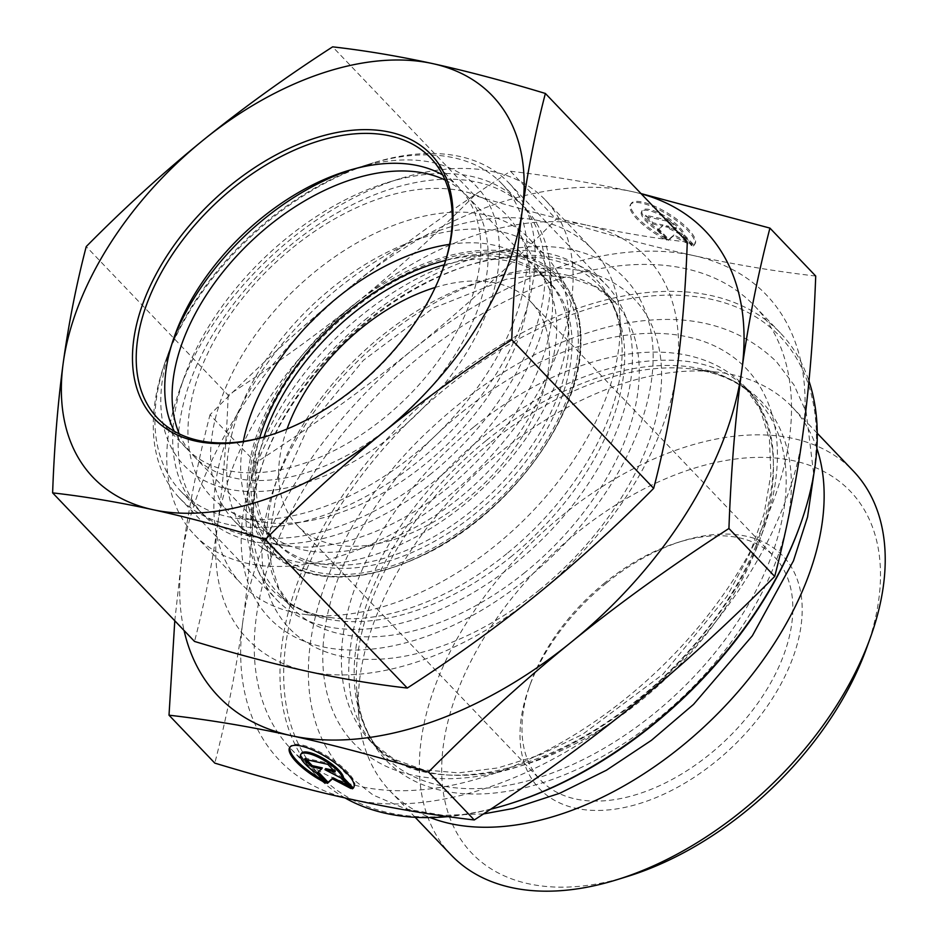 <?xml version="1.0" encoding="UTF-8"?>
<svg xmlns="http://www.w3.org/2000/svg" width="937" height="937" viewBox="0 0 937 937"><rect width="100%" height="100%" fill="white"/><g stroke="black" fill="none" stroke-linecap="round" stroke-linejoin="round"><path stroke-width="0.7" stroke-dasharray="4.68 3.51" d="M442.545 269.903A188.595 115.591 136.3 0 1 442.229 270.793A188.595 115.591 136.3 0 1 270.079 435.225A188.595 115.591 136.3 0 1 269.177 435.494M442.686 174.95A188.595 115.591 136.3 0 1 459.153 187.787A188.595 115.591 136.3 0 1 427.612 374.718A188.595 115.591 136.3 0 1 227.164 470.351A188.595 115.591 136.3 0 1 186.393 448.319A188.595 115.591 136.3 0 1 174.317 431.278M367.573 321.485A227.902 139.683 136.3 0 1 606.298 284.942A227.902 139.683 136.3 0 1 568.173 510.817A227.902 139.683 136.3 0 1 325.959 626.396A227.902 139.683 136.3 0 1 276.684 599.762A227.902 139.683 136.3 0 1 367.573 321.485M367.409 317.877A245.845 150.681 -43.7 0 0 322.515 646.811A245.845 150.681 -43.7 0 0 651.52 380.129A245.845 150.681 -43.7 0 0 367.409 317.877M228.687 524.556A227.902 139.683 136.3 0 1 179.412 497.922A227.902 139.683 136.3 0 1 165.369 361.506A227.902 139.683 136.3 0 1 373.394 162.815A227.902 139.683 136.3 0 1 509.025 183.102A227.902 139.683 136.3 0 1 470.901 408.977A227.902 139.683 136.3 0 1 228.687 524.556M474.52 195.411C436.654 233.723 397.675 269.188 357.583 301.808A276.157 169.257 136.3 0 1 587.148 225.255C552.408 217.595 514.858 207.651 474.52 195.411L332.623 46.85M228.148 395.121C226.52 441.374 222.994 484.605 217.583 524.814A276.157 169.257 136.3 0 1 357.583 301.808C317.362 334.286 274.213 365.395 228.148 395.121L86.239 246.56M687.278 242.027C655.139 238.385 621.758 232.798 587.148 225.255A276.157 169.257 136.3 0 1 676.713 371.731A276.157 169.257 136.3 0 1 536.714 594.737A276.157 169.257 136.3 0 1 307.149 671.29A276.157 169.257 136.3 0 1 217.583 524.814C212.043 564.894 204.36 603.768 194.521 641.435M259.584 438.141A188.595 115.591 -43.7 0 0 274.611 540.684A188.595 115.591 -43.7 0 0 407.232 550.007A188.595 115.591 -43.7 0 0 568.982 343.539A188.595 115.591 -43.7 0 0 547.372 280.163A188.595 115.591 -43.7 0 0 445.637 260.439M410.769 558.839A195.329 119.725 136.3 0 1 261.376 432.262A195.329 119.725 136.3 0 1 439.676 261.962A195.329 119.725 136.3 0 1 577.707 354.502A195.329 119.725 136.3 0 1 410.769 558.839M179.283 433.89A188.595 115.591 -43.7 0 0 193.736 456.014A188.595 115.591 -43.7 0 0 369.658 441.749A188.595 115.591 -43.7 0 0 488.107 258.87A188.595 115.591 -43.7 0 0 466.509 195.482A188.595 115.591 -43.7 0 0 445.063 180.033M568.724 324.19A204.09 125.089 136.3 0 1 451.224 514.612A204.09 125.089 136.3 0 1 262.641 548.075A204.09 125.089 136.3 0 1 250.179 537.533A204.09 125.089 136.3 0 1 311.365 306.106A204.09 125.089 136.3 0 1 545.346 255.602A204.09 125.089 136.3 0 1 555.313 268.532A204.09 125.089 136.3 0 1 568.724 324.19M345.589 172.795A222.28 136.228 -43.7 0 0 166.716 357.77A222.28 136.228 -43.7 0 0 180.419 490.824A222.28 136.228 -43.7 0 0 387.754 474.005A222.28 136.228 -43.7 0 0 527.355 258.471A222.28 136.228 -43.7 0 0 501.881 183.769A222.28 136.228 -43.7 0 0 369.611 163.987A222.28 136.228 -43.7 0 0 345.589 172.795M351.363 169.679A202.064 123.848 136.3 0 1 355.99 168.191A202.064 123.848 136.3 0 1 499.398 254.091A202.064 123.848 136.3 0 1 297.978 485.143A202.064 123.848 136.3 0 1 171.541 344.371A202.064 123.848 136.3 0 1 173.24 339.815M550.593 282.81A222.28 136.228 -43.7 0 0 550.253 268.486A222.28 136.228 -43.7 0 0 525.13 208.108A222.28 136.228 -43.7 0 0 270.301 263.121A222.28 136.228 -43.7 0 0 203.657 515.163A222.28 136.228 -43.7 0 0 262.817 543.027A222.28 136.228 -43.7 0 0 451.236 466.895A222.28 136.228 -43.7 0 0 550.593 282.81M552.549 307.266A204.09 125.089 136.3 0 1 461.32 476.277A204.09 125.089 136.3 0 1 288.327 546.177A204.09 125.089 136.3 0 1 234.004 520.597A204.09 125.089 136.3 0 1 295.19 289.182A204.09 125.089 136.3 0 1 529.171 238.666A204.09 125.089 136.3 0 1 552.233 294.101A204.09 125.089 136.3 0 1 552.549 307.266M345.05 797.949A320.618 196.501 136.3 0 1 316.753 775.941A320.618 196.501 136.3 0 1 444.618 384.451A320.618 196.501 136.3 0 1 780.451 333.045A320.618 196.501 136.3 0 1 808.971 381.043M490.648 809.228A320.618 196.501 136.3 0 1 447.991 816.631M799.566 526.746A317.924 194.861 -43.7 0 0 734.713 306.399A317.924 194.861 -43.7 0 0 446.961 387.414A317.924 194.861 -43.7 0 0 285.656 701.778A317.924 194.861 -43.7 0 0 509.377 803.923M418.886 357.512A320.618 196.501 136.3 0 1 754.718 306.106A320.618 196.501 136.3 0 1 658.606 669.662A320.618 196.501 136.3 0 1 291.02 749.003A320.618 196.501 136.3 0 1 418.886 357.512M816.853 448.343A278.008 170.393 -43.7 0 0 792.245 407.068A278.008 170.393 -43.7 0 0 718.246 372.223A278.008 170.393 -43.7 0 0 501.026 451.646A278.008 170.393 -43.7 0 0 358.742 715.599A278.008 170.393 -43.7 0 0 390.167 791.121A278.008 170.393 -43.7 0 0 430.259 817.591M451.224 855.048A278.008 170.393 136.3 0 1 562.095 515.584A278.008 170.393 136.3 0 1 853.314 471.006M243.327 441.374A188.595 115.591 -43.7 0 0 262.325 527.812A188.595 115.591 -43.7 0 0 277.352 539.817A188.595 115.591 -43.7 0 0 459.868 497.582A188.595 115.591 -43.7 0 0 546.376 282.857A188.595 115.591 -43.7 0 0 535.086 267.291A188.595 115.591 -43.7 0 0 449.608 244.346M292.731 247.661A204.09 125.089 136.3 0 1 518.735 231.779A204.09 125.089 136.3 0 1 425.117 464.143A204.09 125.089 136.3 0 1 227.609 509.857A204.09 125.089 136.3 0 1 292.731 247.661M325.947 783.039L326.626 781.95L317.104 771.983A24.667 7.437 32.1 0 1 301.433 753.371M353.905 787.068A37.749 11.385 -147.9 0 0 354.291 786.565A37.749 11.385 -147.9 0 0 328.372 756.85A37.749 11.385 -147.9 0 0 290.353 746.414A37.749 11.385 -147.9 0 0 290.06 747M323.218 780.181A37.749 11.385 -147.9 0 0 326.626 781.95M316.425 773.072L317.104 771.983M304.338 759.193L305.017 758.115L306.516 759.673M322.305 767.871L318.252 771.959M317.315 772.791L318.006 771.701M348.189 785.639L351.609 787.42L341.513 776.855L325.666 768.609M350.93 788.509L351.609 787.42M340.834 777.944L341.513 776.855M333.56 770.331L335.739 770.811L328.536 763.257L305.017 758.115M335.059 771.901L335.739 770.811M327.845 764.346L328.536 763.257M693.848 244.897A37.749 11.385 -147.9 0 0 695.067 243.714A37.749 11.385 -147.9 0 0 669.135 214.011A37.749 11.385 -147.9 0 0 631.116 203.575A37.749 11.385 -147.9 0 0 667.402 239.111L657.879 229.132A24.667 7.437 32.1 0 1 642.196 210.532A24.667 7.437 32.1 0 1 664.567 215.85A24.667 7.437 32.1 0 1 684.326 234.929L693.848 244.897L693.169 245.986L683.647 236.019A24.667 7.437 -147.9 0 0 663.876 216.939A24.667 7.437 -147.9 0 0 641.517 211.621A24.667 7.437 -147.9 0 0 657.188 230.221L666.711 240.188A37.749 11.385 32.1 0 1 630.437 204.664A37.749 11.385 32.1 0 1 668.456 215.1A37.749 11.385 32.1 0 1 694.376 244.803A37.749 11.385 32.1 0 1 693.169 245.986M667.402 239.111L666.711 240.188M684.326 234.929L683.647 236.019M657.879 229.132L657.188 230.221M668.62 221.507L675.835 229.05L665.75 226.848L681.597 235.093L691.693 245.67L673.211 236.042L668.186 240.516L658.09 229.94L662.389 226.11L652.316 223.908L645.101 216.353L668.62 221.507L669.299 220.418L645.792 215.264L652.995 222.819L663.068 225.021L658.77 228.851L668.866 239.427L673.89 234.953L692.384 244.58L682.277 234.004L666.441 225.758L676.514 227.972L669.299 220.418M676.514 227.972L675.835 229.05M666.441 225.758L665.75 226.848M682.277 234.004L681.597 235.093M692.384 244.58L691.693 245.67M673.89 234.953L673.211 236.042M668.866 239.427L668.186 240.516M658.77 228.851L658.09 229.94M663.068 225.021L662.389 226.11M652.995 222.819L652.316 223.908M645.792 215.264L645.101 216.353M255.789 462.726C253.658 521.113 249.359 573.831 242.917 620.903A336.781 206.409 136.3 0 1 413.639 348.939C366.566 387.133 313.942 425.07 255.789 462.726L210.005 414.798C257.968 366.449 305.497 323.206 352.617 285.047A336.781 206.409 -43.7 0 0 181.895 557.011A336.781 206.409 -43.7 0 0 184.074 630.496M815.717 276.04C774.993 271.332 734.292 264.515 693.603 255.59A336.781 206.409 136.3 0 1 802.833 434.206A336.781 206.409 136.3 0 1 632.112 706.17A336.781 206.409 136.3 0 1 352.148 799.519A336.781 206.409 136.3 0 1 242.917 620.903C236.511 668.011 227.141 715.411 214.796 763.116M693.603 255.59C652.948 246.7 607.164 234.566 556.25 219.188C508.299 267.525 460.758 310.779 413.639 348.939A336.781 206.409 136.3 0 1 693.603 255.59M510.466 171.248C551.179 175.957 591.891 182.774 632.58 191.698A336.781 206.409 -43.7 0 0 352.617 285.047C399.701 246.853 452.313 208.916 510.466 171.248L556.25 219.188M641.248 193.842A336.781 206.409 -43.7 0 0 632.58 191.698L640.99 193.572M174.786 620.762L181.895 557.011C188.302 509.904 197.672 462.503 210.005 414.798M604.986 582.685A161.656 99.076 -43.7 0 0 530.553 683.307A161.656 99.076 -43.7 0 0 540.52 780.076A161.656 99.076 -43.7 0 0 725.847 740.066A161.656 99.076 -43.7 0 0 774.313 556.765A161.656 99.076 -43.7 0 0 678.107 542.371A161.656 99.076 -43.7 0 0 604.986 582.685M606.473 582.955A168.391 103.211 136.3 0 1 682.651 540.965A168.391 103.211 136.3 0 1 798.746 638.202A168.391 103.211 136.3 0 1 620.762 808.209A168.391 103.211 136.3 0 1 528.948 687.781A168.391 103.211 136.3 0 1 606.473 582.955M866.584 648.146A261.845 160.485 -43.7 0 0 813.164 466.661A261.845 160.485 -43.7 0 0 576.161 533.387A261.845 160.485 -43.7 0 0 443.318 792.304A261.845 160.485 -43.7 0 0 627.567 876.435M287.038 428.994A161.656 99.076 -43.7 0 0 297.17 525.294A161.656 99.076 -43.7 0 0 466.497 499.374A161.656 99.076 -43.7 0 0 530.963 301.983A161.656 99.076 -43.7 0 0 435.236 287.448M539.946 220.909A242.484 148.62 -43.7 0 0 282.224 343.879A242.484 148.62 -43.7 0 0 241.676 584.208A242.484 148.62 -43.7 0 0 306.212 614.602A242.484 148.62 -43.7 0 0 519.672 524.205A242.484 148.62 -43.7 0 0 619.767 315.113A242.484 148.62 -43.7 0 0 592.371 249.242A242.484 148.62 -43.7 0 0 539.946 220.909M448.6 496.06A242.484 148.62 -43.7 0 0 545.299 199.968A242.484 148.62 -43.7 0 0 492.874 171.635A242.484 148.62 -43.7 0 0 400.989 178.381A242.484 148.62 -43.7 0 0 179.658 389.792A242.484 148.62 -43.7 0 0 194.603 534.933A242.484 148.62 -43.7 0 0 448.6 496.06M431.02 473.794A222.28 136.228 136.3 0 1 229.834 530.436A222.28 136.228 136.3 0 1 184.495 376.381A222.28 136.228 136.3 0 1 387.379 182.598A222.28 136.228 136.3 0 1 543.788 254.009A222.28 136.228 136.3 0 1 431.02 473.794M264.011 436.993A188.595 115.591 -43.7 0 0 277.68 543.893A188.595 115.591 -43.7 0 0 475.235 513.663A188.595 115.591 -43.7 0 0 550.441 283.372A188.595 115.591 -43.7 0 0 444.279 264.808M580.343 344.137A197.766 121.213 -43.7 0 0 335.259 322.574A197.766 121.213 -43.7 0 0 328.418 576.091A197.766 121.213 -43.7 0 0 580.343 344.137M580.835 343.024A199.089 122.021 136.3 0 1 466.216 528.784A199.089 122.021 136.3 0 1 282.248 561.427A199.089 122.021 136.3 0 1 329.777 325.385A199.089 122.021 136.3 0 1 567.752 288.737A199.089 122.021 136.3 0 1 580.835 343.024M462.082 412.139A271.308 166.282 136.3 0 1 775.613 480.833A271.308 166.282 136.3 0 1 412.538 775.133A271.308 166.282 136.3 0 1 462.082 412.139M489.629 443.201A259.643 159.138 -43.7 0 0 356.739 689.726A259.643 159.138 -43.7 0 0 683.752 695.992A259.643 159.138 -43.7 0 0 692.49 369.026A259.643 159.138 -43.7 0 0 489.629 443.201M486.537 440.32A257.839 158.025 136.3 0 1 756.616 398.975A257.839 158.025 136.3 0 1 679.313 691.342A257.839 158.025 136.3 0 1 383.713 755.152A257.839 158.025 136.3 0 1 486.537 440.32M473.794 426.979A257.839 158.025 -43.7 0 0 370.97 741.823A257.839 158.025 -43.7 0 0 666.582 678.013A257.839 158.025 -43.7 0 0 743.884 385.646A257.839 158.025 -43.7 0 0 473.794 426.979M506.87 553.626A224.435 137.563 136.3 0 1 331.511 617.741A224.435 137.563 136.3 0 1 280.28 408.403A224.435 137.563 136.3 0 1 547.852 253.341A224.435 137.563 136.3 0 1 621.735 340.529A224.435 137.563 136.3 0 1 506.87 553.626M510.583 557.093A222.28 136.228 -43.7 0 0 599.223 285.68A222.28 136.228 -43.7 0 0 344.383 340.681A222.28 136.228 -43.7 0 0 277.75 592.723A222.28 136.228 -43.7 0 0 510.583 557.093M525.118 572.32A222.28 136.228 136.3 0 1 292.297 607.961A222.28 136.228 136.3 0 1 358.93 355.919A222.28 136.228 136.3 0 1 613.77 300.906A222.28 136.228 136.3 0 1 525.118 572.32M539.185 590.134A238.443 146.137 -43.7 0 0 582.72 271.121A238.443 146.137 -43.7 0 0 263.637 529.756A238.443 146.137 -43.7 0 0 539.185 590.134M442.229 270.793L442.873 269.001M270.079 435.225L268.263 435.787M459.153 187.787L430.61 157.908M186.393 448.319L157.849 418.429M174.762 335.423L165.369 361.506M346.913 171.002L373.394 162.815M179.412 497.922L276.684 599.762M509.025 183.102L606.298 284.942M262.992 427.799L261.376 432.262M435.143 263.367L439.676 261.962M193.736 456.014L274.611 540.684M466.509 195.482L547.372 280.163M262.641 548.075L282.248 561.427C319.611 584.547 367.527 582.053 425.995 553.931C509.306 513.499 580.799 416.461 580.952 343.41C581.467 322.223 577.063 303.998 567.752 288.737L555.313 268.532M171.541 344.371L166.716 357.77M355.99 168.191L369.611 163.987M180.419 490.824L203.657 515.163M501.881 183.769L525.13 208.108M234.004 520.597L250.179 537.533M529.171 238.666L545.346 255.602M552.233 294.101L550.253 268.486M288.327 546.177L262.817 543.027M780.451 333.045L754.718 306.106M316.753 775.941L291.02 749.003M358.742 715.599L356.739 689.726C359.058 717.004 368.054 738.813 383.713 755.152L370.97 741.823L394.02 759.251L423.465 769.816L458.533 772.873L497.863 767.93L539.735 754.999L582.369 734.503L662.986 674.23L726.889 596.471L749.307 554.821L764.147 513.581L770.882 474.532L769.441 439.359L760.235 409.469L743.884 385.646L756.616 398.975C741.015 382.589 719.639 372.61 692.49 369.026L718.246 372.223M817.251 433.257L792.245 407.068M415.173 817.298L390.167 791.121M546.376 282.857L518.735 231.779M277.352 539.817L227.609 509.857M353.612 787.654L354.291 786.565M289.662 747.503L290.353 746.414M631.116 203.575L630.437 204.664M695.067 243.714L694.376 244.803M642.196 210.532L641.517 211.621M530.553 683.307L528.948 687.781M678.107 542.371L682.651 540.965M297.17 525.294L540.52 780.076M530.963 301.983L774.313 556.765M306.212 614.602L331.511 617.741C308.542 614.672 290.622 606.333 277.75 592.723L292.297 607.961L278.676 588.085L270.945 562.891L269.774 532.93L275.595 499.398L307.863 427.799L363.263 360.429L433.105 308.191L506.097 279.249L539.853 274.963L569.731 277.516L594.538 286.394L613.77 300.906L599.223 285.68C612.224 299.161 619.732 317.444 621.735 340.529L619.767 315.113M184.495 376.381L179.658 389.792M387.379 182.598L400.989 178.381M194.603 534.933L241.676 584.208M545.299 199.968L592.371 249.242M550.441 283.372L535.086 267.291M277.68 543.893L262.325 527.812M756.007 545.639C735.814 594.55 703.628 639.666 659.461 680.988C604.833 730.31 548.59 760.633 490.73 771.936C387.321 789.903 330.995 731.528 353.741 628.469C369.037 566.569 405.534 508.311 463.265 453.707C518.501 404.023 575.224 373.746 633.447 362.877C685.509 355.1 723.657 364.259 747.902 390.354C778.952 424.18 781.657 475.949 756.007 545.639M483.515 813.925L443.178 815.319L405.92 809.029L372.973 794.963L345.671 773.353C268.193 694.235 318.428 531.22 431.805 427.776C487.732 375.76 547.466 341.9 611.018 326.217C680.461 310.405 735.639 322.269 776.539 361.811L794.037 385.002L806.148 412.046L813.749 474.52"/><path stroke-width="1.41" d="M269.177 435.494A188.595 115.591 136.3 0 1 157.849 418.429A188.595 115.591 136.3 0 1 189.391 231.509A188.595 115.591 136.3 0 1 389.827 135.865A188.595 115.591 136.3 0 1 430.61 157.908A188.595 115.591 136.3 0 1 442.545 269.903M389.733 132.152A191.289 117.242 -43.7 0 0 145.212 297.474A191.289 117.242 -43.7 0 0 268.263 435.787A191.289 117.242 -43.7 0 0 442.873 269.001A191.289 117.242 -43.7 0 0 389.733 132.152M174.317 431.278A188.595 115.591 136.3 0 1 174.762 335.423A188.595 115.591 136.3 0 1 346.913 171.002A188.595 115.591 136.3 0 1 418.382 165.755A188.595 115.591 136.3 0 1 442.686 174.95M382.331 433.093A276.157 169.257 -43.7 0 0 522.319 210.087A276.157 169.257 -43.7 0 0 432.753 63.622A276.157 169.257 -43.7 0 0 203.188 140.163A276.157 169.257 -43.7 0 0 63.189 363.169A276.157 169.257 -43.7 0 0 152.754 509.646A276.157 169.257 -43.7 0 0 382.331 433.093C342.239 465.712 303.26 501.178 265.382 539.489C225.044 527.25 187.494 517.306 152.754 509.646C118.144 502.115 84.775 496.516 52.624 492.874C54.252 446.621 57.778 403.39 63.189 363.169C68.729 323.089 76.412 284.216 86.239 246.56C124.117 208.237 163.097 172.771 203.188 140.163C243.397 107.685 286.546 76.576 332.623 46.85C364.762 50.493 398.143 56.079 432.753 63.622C467.493 71.282 505.031 81.226 545.381 93.466C535.554 131.133 527.859 170.007 522.319 210.087C516.908 250.296 513.382 293.527 511.766 339.78C465.689 369.506 422.54 400.614 382.331 433.093M52.624 492.874L194.521 641.435C234.871 653.675 272.409 663.619 307.149 671.29C341.771 678.821 375.14 684.408 407.29 688.051C453.356 658.324 496.505 627.228 536.714 594.737C576.805 562.13 615.796 526.664 653.663 488.353C663.49 450.685 671.173 411.811 676.713 371.731C682.136 331.511 685.65 288.28 687.278 242.027L545.381 93.466M653.663 488.353L511.766 339.78M407.29 688.051L265.382 539.489M445.637 260.439A188.595 115.591 -43.7 0 0 435.143 263.367A188.595 115.591 -43.7 0 0 262.992 427.799A188.595 115.591 -43.7 0 0 259.584 438.141M445.063 180.033A188.595 115.591 -43.7 0 0 250.284 242.168A188.595 115.591 -43.7 0 0 179.283 433.89M173.24 339.815A202.064 123.848 136.3 0 1 351.363 169.679M808.971 381.043A320.618 196.501 136.3 0 1 800.21 524.954A320.618 196.501 136.3 0 1 507.561 804.485A320.618 196.501 136.3 0 1 490.648 809.228M447.991 816.631A320.618 196.501 136.3 0 1 345.05 797.949M507.561 804.485L509.377 803.923A317.924 194.861 -43.7 0 0 799.566 526.746L800.21 524.954M430.259 817.591A278.008 170.393 -43.7 0 0 708.899 722.31A278.008 170.393 -43.7 0 0 816.853 448.343M817.251 433.257L853.314 471.006A278.008 170.393 136.3 0 1 870.45 637.418A278.008 170.393 136.3 0 1 616.675 879.796A278.008 170.393 136.3 0 1 451.224 855.048L415.173 817.298M449.608 244.346A188.595 115.591 -43.7 0 0 337.531 297.521A188.595 115.591 -43.7 0 0 243.327 441.374M352.394 788.837L342.872 778.87A24.667 7.437 -147.9 0 0 323.113 759.79A24.667 7.437 -147.9 0 0 300.742 754.461A24.667 7.437 -147.9 0 0 316.425 773.072L325.947 783.039A37.749 11.385 32.1 0 1 289.662 747.503A37.749 11.385 32.1 0 1 327.692 757.939A37.749 11.385 32.1 0 1 353.612 787.654A37.749 11.385 32.1 0 1 352.394 788.837L353.085 787.748A37.749 11.385 -147.9 0 0 353.905 787.068M290.06 747A37.749 11.385 -147.9 0 0 323.218 780.181M300.742 754.461L301.433 753.371A24.667 7.437 32.1 0 1 323.792 758.701A24.667 7.437 32.1 0 1 343.563 777.78L353.085 787.748M342.872 778.87L343.563 777.78M306.516 759.673L312.232 765.658L322.305 767.871L321.625 768.961L311.552 766.747L304.338 759.193L327.845 764.346L335.059 771.901L324.987 769.687L340.834 777.944L350.93 788.509L332.436 778.881L327.411 783.355L317.315 772.791L321.625 768.961M311.552 766.747L312.232 765.658M318.252 771.959L328.102 782.278L333.115 777.804L348.189 785.639M327.411 783.355L328.102 782.278M332.436 778.881L333.115 777.804M324.987 769.687L325.666 768.609L333.56 770.331M728.927 528.491C670.775 566.159 618.162 604.096 571.09 642.29C523.97 680.438 476.429 723.692 428.478 772.029C377.564 756.663 331.78 744.528 291.126 735.639C250.437 726.702 209.736 719.885 169.011 715.189L214.796 763.116C265.71 778.495 311.494 790.629 352.148 799.519C392.837 808.455 433.538 815.272 474.263 819.969C532.415 782.301 585.028 744.376 632.112 706.17C679.22 668.022 726.761 624.768 774.712 576.431C787.057 528.726 796.427 481.313 802.833 434.206C809.275 387.145 813.574 334.415 815.717 276.04L769.933 228.101C757.588 275.806 748.218 323.218 741.811 370.326C735.369 417.387 731.071 470.116 728.927 528.491L774.712 576.431M428.478 772.029L474.263 819.969M640.99 193.572L769.933 228.101M184.074 630.496A336.781 206.409 -43.7 0 0 291.126 735.639A336.781 206.409 -43.7 0 0 571.09 642.29A336.781 206.409 -43.7 0 0 741.811 370.326A336.781 206.409 -43.7 0 0 641.248 193.842M169.011 715.189L174.786 620.762M616.675 879.796L627.567 876.435A261.845 160.485 -43.7 0 0 866.584 648.146L870.45 637.418M435.236 287.448A161.656 99.076 -43.7 0 0 361.635 327.903A161.656 99.076 -43.7 0 0 287.038 428.994M444.279 264.808A188.595 115.591 -43.7 0 0 264.011 436.993M813.749 474.52L807.553 517.001L793.463 560.83L752.352 635.778L693.509 704.425L651.496 740.277L606.415 770.237L559.799 793.241L513.148 808.479L483.515 813.925"/></g></svg>
